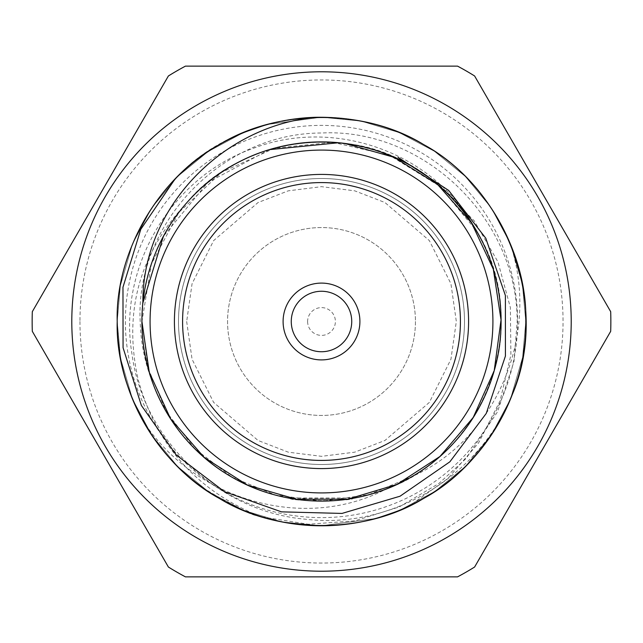 <?xml version="1.0" encoding="UTF-8"?>
<svg xmlns="http://www.w3.org/2000/svg" width="643" height="643" viewBox="0 0 643 643"><rect width="100%" height="100%" fill="white"/><g stroke="black" fill="none" stroke-linecap="round" stroke-linejoin="round"><path stroke-width="0.48" stroke-dasharray="3.21 2.41" d="M141.91 321.5A179.59 179.59 0 0 0 411.295 477.034A179.59 179.59 0 0 0 411.295 165.966A179.59 179.59 0 0 0 141.91 321.5M141.934 321.5L142.891 302.925C147.48 247.563 184.356 191.935 231.713 165.982C283.177 134.226 359.823 134.226 411.287 165.982C464.519 194.676 502.842 261.058 501.074 321.5C502.842 381.942 464.519 448.324 411.287 477.018C359.823 508.774 283.177 508.774 231.713 477.018C178.481 448.324 140.158 381.942 141.926 321.5C140.158 261.058 178.481 194.676 231.713 165.982C283.177 134.226 359.823 134.226 411.287 165.982C464.519 194.676 502.842 261.058 501.074 321.5C502.842 381.942 464.519 448.324 411.287 477.018C359.823 508.774 283.177 508.774 231.713 477.018C178.481 448.324 140.158 381.942 141.926 321.5C140.158 261.058 178.481 194.676 231.713 165.982C283.177 134.226 359.823 134.226 411.287 165.982C464.519 194.676 502.842 261.058 501.074 321.5C502.842 381.942 464.519 448.324 411.287 477.018C359.823 508.774 283.177 508.774 231.713 477.018C178.481 448.324 140.158 381.942 141.926 321.5C140.158 261.058 178.481 194.676 231.713 165.982C283.177 134.226 359.823 134.226 411.287 165.982C464.519 194.676 502.842 261.058 501.074 321.5C502.842 381.942 464.519 448.324 411.287 477.018C359.823 508.774 283.177 508.774 231.713 477.018C178.481 448.324 140.158 381.942 141.926 321.5C140.158 261.058 178.481 194.676 231.713 165.982C283.177 134.226 359.823 134.226 411.287 165.982C464.519 194.676 502.842 261.058 501.074 321.5C502.842 381.942 464.519 448.324 411.287 477.018C359.823 508.774 283.177 508.774 231.713 477.018C178.481 448.324 140.158 381.942 141.926 321.5C140.158 261.058 178.481 194.676 231.713 165.982C313.045 116.954 430.697 146.25 476.551 230.869L439.241 185.964L389.562 155.309L332.64 142.296L274.561 148.179L221.433 172.396L178.907 212.383L151.41 263.887L141.958 321.5L148.067 368.077L166.111 411.448L194.749 448.693L232.067 477.21L275.526 495.062L322.111 501.082L368.664 494.732L412.01 476.616C494.957 430.022 528.184 313.438 476.551 230.869C435.174 152.696 334.963 116.986 253.446 148.284C171.142 176.881 117.476 267.809 131.96 353.867C143.1 440.27 219.006 511.828 305.738 519.239C392.109 529.623 480.305 475.699 512.166 394.85A204.289 204.289 0 0 0 509.071 240.57C541.302 329.746 499.032 437.811 412.01 476.616C464.905 447.753 502.818 381.653 501.074 321.5C502.842 261.058 464.519 194.676 411.287 165.982C359.823 134.226 283.177 134.226 231.713 165.982C178.481 194.676 140.158 261.058 141.926 321.5C140.158 381.942 178.481 448.324 231.713 477.018C283.177 508.774 359.823 508.774 411.287 477.018C464.519 448.324 502.842 381.942 501.074 321.5C502.842 261.058 464.519 194.676 411.287 165.982C359.823 134.226 283.177 134.226 231.713 165.982C178.481 194.676 140.158 261.058 141.926 321.5C140.158 381.942 178.481 448.324 231.713 477.018C283.177 508.774 359.823 508.774 411.287 477.018C464.519 448.324 502.842 381.942 501.074 321.5C502.842 261.058 464.519 194.676 411.287 165.982C359.823 134.226 283.177 134.226 231.713 165.982C178.481 194.676 140.158 261.058 141.926 321.5C140.158 381.942 178.481 448.324 231.713 477.018C283.177 508.774 359.823 508.774 411.287 477.018C464.519 448.324 502.842 381.942 501.074 321.5C502.842 261.058 464.519 194.676 411.287 165.982C359.823 134.226 283.177 134.226 231.713 165.982C178.481 194.676 140.158 261.058 141.926 321.5C140.158 381.942 178.481 448.324 231.713 477.018C283.177 508.774 359.823 508.774 411.287 477.018C464.519 448.324 502.842 381.942 501.074 321.5C502.842 261.058 464.519 194.676 411.287 165.982C359.823 134.226 283.177 134.226 231.713 165.982C178.481 194.676 140.158 261.058 141.926 321.5C140.158 381.942 178.481 448.324 231.713 477.018C283.177 508.774 359.823 508.774 411.287 477.018C464.519 448.324 502.842 381.942 501.074 321.5C502.922 234.808 430.971 151.587 344.769 143.429M290.114 498.325C288.225 501.331 354.759 501.331 352.886 498.325C354.823 501.323 288.225 501.339 290.114 498.325L352.886 498.003L290.114 498.003M142.577 420.088C161.94 454.087 187.539 480.2 219.359 498.421C277.897 534.542 365.103 534.542 423.641 498.421C484.203 465.781 527.807 390.261 525.789 321.5L522.405 284.479L510.462 243.866L491.188 207.745L465.291 176.391L434.411 151.266L399.247 132.587L361.125 121.093L321.5 117.211L267.689 124.429L242.58 133.069L208.059 151.603L177.709 176.391L151.74 207.858L132.538 243.866L120.378 285.669L117.211 321.5L120.595 358.521L132.538 399.134L151.812 435.255L177.709 466.609L208.589 491.734L243.753 510.413L281.875 521.907L321.5 525.789L375.311 518.571L400.42 509.931L434.941 491.397L465.291 466.609L491.26 435.142L510.462 399.134L522.622 357.331L525.789 321.5L522.405 284.479L510.462 243.866L491.188 207.745L465.291 176.391L434.411 151.266L399.247 132.587L361.125 121.093L321.5 117.211L267.689 124.429L242.58 133.069L208.059 151.603L177.709 176.391L151.74 207.858L132.538 243.866L120.378 285.669L117.211 321.5L120.595 358.521L132.538 399.134L151.812 435.255L177.709 466.609L208.589 491.734L243.753 510.413L281.875 521.907L321.5 525.789L375.311 518.571L400.42 509.931L434.941 491.397L465.291 466.609L491.26 435.142L510.462 399.134L522.622 357.331L525.789 321.5L522.405 284.479L510.462 243.866L491.188 207.745L465.291 176.391L434.411 151.266L399.247 132.587L361.125 121.093L321.5 117.211L267.689 124.429L242.58 133.069L208.059 151.603L177.709 176.391L151.74 207.858L132.538 243.866L120.378 285.669L117.211 321.5L120.595 358.521L132.538 399.134L151.812 435.255L177.709 466.609L208.589 491.734L243.753 510.413L281.875 521.907L321.5 525.789L375.311 518.571L400.42 509.931L434.941 491.397L465.291 466.609L491.26 435.142L510.462 399.134L522.622 357.331L525.789 321.5L522.405 284.479L510.462 243.866L491.188 207.745L465.291 176.391L434.411 151.266L399.247 132.587L361.125 121.093L321.5 117.211L267.689 124.429L242.58 133.069L208.059 151.603L177.709 176.391L151.74 207.858L132.538 243.866L120.378 285.669L117.211 321.5L120.595 358.521L132.538 399.134L151.812 435.255L177.709 466.609L208.589 491.734L243.753 510.413L281.875 521.907L321.5 525.789L375.311 518.571L400.42 509.931L434.941 491.397L465.291 466.609L491.26 435.142L510.462 399.134L522.622 357.331L525.789 321.5L522.405 284.479L510.462 243.866L491.188 207.745L465.291 176.391L434.411 151.266L399.247 132.587L361.125 121.093L321.5 117.211L267.689 124.429L242.58 133.069L208.059 151.603L177.709 176.391L151.74 207.858L132.538 243.866L120.378 285.669L117.211 321.5L120.595 358.521L132.538 399.134L151.812 435.255L177.709 466.609L208.589 491.734L243.753 510.413L281.875 521.907L321.5 525.789L375.311 518.571L400.42 509.931L434.941 491.397L465.291 466.609L491.26 435.142L510.462 399.134L522.622 357.331L525.789 321.5L522.405 284.479L510.462 243.866L491.188 207.745L465.291 176.391L434.411 151.266L399.247 132.587L361.125 121.093L321.5 117.211L267.689 124.429L242.58 133.069L208.059 151.603L177.709 176.391L151.74 207.858L132.538 243.866L120.378 285.669L117.211 321.5C117.597 341.955 118.642 388.79 156.796 442.36C172.629 462.743 187.885 477.821 202.561 487.595C234.438 506.861 253.045 516.249 258.382 515.758C195.713 489.596 155.622 444.088 138.1 379.217C123.352 312.643 139.113 254.355 185.385 204.37C236.656 140.11 340.477 122.853 411.287 165.982C464.519 194.676 502.842 261.058 501.074 321.5C502.842 381.942 464.519 448.324 411.287 477.018C359.823 508.774 283.177 508.774 231.713 477.018C178.481 448.324 140.158 381.942 141.926 321.5C140.158 261.058 178.481 194.676 231.713 165.982C283.177 134.226 359.823 134.226 411.287 165.982C464.519 194.676 502.842 261.058 501.074 321.5C502.842 381.942 464.519 448.324 411.287 477.018C359.823 508.774 283.177 508.774 231.713 477.018C178.481 448.324 140.158 381.942 141.926 321.5C140.158 261.058 178.481 194.676 231.713 165.982C283.177 134.226 359.823 134.226 411.287 165.982C464.519 194.676 502.842 261.058 501.074 321.5C502.842 381.942 464.519 448.324 411.287 477.018C359.823 508.774 283.177 508.774 231.713 477.018C178.481 448.324 140.158 381.942 141.926 321.5C140.158 261.058 178.481 194.676 231.713 165.982C283.177 134.226 359.823 134.226 411.287 165.982C464.519 194.676 502.842 261.058 501.074 321.5C502.842 381.942 464.519 448.324 411.287 477.018C359.823 508.774 283.177 508.774 231.713 477.018C178.481 448.324 140.158 381.942 141.926 321.5C140.158 261.058 178.481 194.676 231.713 165.982C283.177 134.226 359.823 134.226 411.287 165.982C464.519 194.676 502.842 261.058 501.074 321.5C502.842 381.942 464.519 448.324 411.287 477.018C359.823 508.774 283.177 508.774 231.713 477.018C178.481 448.324 140.158 381.942 141.926 321.5C140.158 261.058 178.481 194.676 231.713 165.982C283.177 134.226 359.823 134.226 411.287 165.982C464.519 194.676 502.842 261.058 501.074 321.5C503.276 392.158 451.651 466.513 386.242 488.993C302.652 532.918 192.836 498.88 142.577 420.088A204.289 204.289 0 0 1 270.599 123.657A204.289 204.289 0 0 1 525.789 321.5A204.289 204.289 0 0 0 219.359 144.579A204.289 204.289 0 0 0 219.359 498.421A204.289 204.289 0 0 0 525.789 321.5A204.289 204.289 0 0 1 261.91 516.9C319.667 532.862 373.583 526.697 423.641 498.421C484.203 465.781 527.807 390.261 525.789 321.5C527.807 252.739 484.203 177.219 423.641 144.579C365.103 108.458 277.897 108.458 219.359 144.579C158.797 177.219 115.193 252.739 117.211 321.5C115.193 390.261 158.797 465.781 219.359 498.421C277.897 534.542 365.103 534.542 423.641 498.421C484.203 465.781 527.807 390.261 525.789 321.5C527.807 252.739 484.203 177.219 423.641 144.579C365.103 108.458 277.897 108.458 219.359 144.579C158.797 177.219 115.193 252.739 117.211 321.5C115.193 390.261 158.797 465.781 219.359 498.421C277.897 534.542 365.103 534.542 423.641 498.421C484.203 465.781 527.807 390.261 525.789 321.5C527.807 252.739 484.203 177.219 423.641 144.579C365.103 108.458 277.897 108.458 219.359 144.579C158.797 177.219 115.193 252.739 117.211 321.5C115.193 390.261 158.797 465.781 219.359 498.421C277.897 534.542 365.103 534.542 423.641 498.421C484.203 465.781 527.807 390.261 525.789 321.5C527.807 252.739 484.203 177.219 423.641 144.579C365.103 108.458 277.897 108.458 219.359 144.579C158.797 177.219 115.193 252.739 117.211 321.5C115.193 390.261 158.797 465.781 219.359 498.421C277.897 534.542 365.103 534.542 423.641 498.421C484.203 465.781 527.807 390.261 525.789 321.5C527.807 252.739 484.203 177.219 423.641 144.579C365.103 108.458 277.897 108.458 219.359 144.579C158.797 177.219 115.193 252.739 117.211 321.5C115.193 390.261 158.797 465.781 219.359 498.421C277.897 534.542 365.103 534.542 423.641 498.421C484.203 465.781 527.807 390.261 525.789 321.5C527.807 252.739 484.203 177.219 423.641 144.579C365.103 108.458 277.897 108.458 219.359 144.579C158.797 177.219 115.193 252.739 117.211 321.5C115.193 390.261 158.797 465.781 219.359 498.421C273.162 531.214 351.383 535.016 408.996 506.105C360.032 528.546 309.83 531.769 258.382 515.758M261.91 516.9L308.262 524.238L354.823 520.854L399.142 506.973L438.912 483.464L466.159 458.451L497.513 411.866L513.966 361.559L517.197 321.5C517.237 216.715 422.009 127.788 321.5 133.005C220.557 133.053 135.078 224.833 140.198 321.5C140.737 344.246 145.664 366.647 154.979 388.726A179.574 179.574 0 0 0 386.242 488.993M185.385 204.37C246.703 129.122 370.022 120.844 440.937 187.402C480.434 224.584 500.479 269.28 501.074 321.5C502.842 381.942 464.519 448.324 411.287 477.018C359.823 508.774 283.177 508.774 231.713 477.018C178.481 448.324 140.158 381.942 141.926 321.5C140.158 261.058 178.481 194.676 231.713 165.982C283.177 134.226 359.823 134.226 411.287 165.982C464.519 194.676 502.842 261.058 501.074 321.5C502.842 381.942 464.519 448.324 411.287 477.018C359.823 508.774 283.177 508.774 231.713 477.018C178.481 448.324 140.158 381.942 141.926 321.5C140.158 261.058 178.481 194.676 231.713 165.982C283.177 134.226 359.823 134.226 411.287 165.982C464.519 194.676 502.842 261.058 501.074 321.5C502.842 381.942 464.519 448.324 411.287 477.018C359.823 508.774 283.177 508.774 231.713 477.018C178.481 448.324 140.158 381.942 141.926 321.5C140.158 261.058 178.481 194.676 231.713 165.982C283.177 134.226 359.823 134.226 411.287 165.982C464.519 194.676 502.842 261.058 501.074 321.5C502.842 381.942 464.519 448.324 411.287 477.018C359.823 508.774 283.177 508.774 231.713 477.018C178.481 448.324 140.158 381.942 141.926 321.5C140.158 261.058 178.481 194.676 231.713 165.982C283.177 134.226 359.823 134.226 411.287 165.982C464.519 194.676 502.842 261.058 501.074 321.5C502.842 381.942 464.519 448.324 411.287 477.018C359.823 508.774 283.177 508.774 231.713 477.018C178.481 448.324 140.158 381.942 141.926 321.5C140.158 261.058 178.481 194.676 231.713 165.982C283.177 134.226 359.823 134.226 411.287 165.982C464.519 194.676 502.842 261.058 501.074 321.5C502.842 381.942 464.519 448.324 411.287 477.018C359.823 508.774 283.177 508.774 231.713 477.018C197.16 457.077 171.585 427.643 154.979 388.726M178.497 321.5A143.003 143.003 0 0 0 393.002 445.342A143.003 143.003 0 0 0 393.002 197.658A143.003 143.003 0 0 0 178.497 321.5A143.003 143.003 0 0 0 393.002 445.342A143.003 143.003 0 0 0 393.002 197.658A143.003 143.003 0 0 0 178.497 321.5A143.003 143.003 0 0 0 393.002 445.342A143.003 143.003 0 0 0 393.002 197.658A143.003 143.003 0 0 0 178.497 321.5M440.937 187.402L474.269 220.887L497.963 261.878L510.381 307.579L510.896 354.88L500.085 400.846L478.553 442.987L447.785 478.617L408.996 506.105M79.957 321.5A241.543 241.543 0 0 0 442.271 530.684A241.543 241.543 0 0 0 442.271 112.316A241.543 241.543 0 0 0 79.957 321.5M71.783 321.5A249.717 249.717 0 0 1 446.355 105.243A249.717 249.717 0 0 1 446.355 537.757A249.717 249.717 0 0 1 71.783 321.5A249.717 249.717 0 0 1 446.355 105.243A249.717 249.717 0 0 1 446.355 537.757A249.717 249.717 0 0 1 71.783 321.5M415.442 321.5A93.942 93.942 0 0 1 274.529 402.856A93.942 93.942 0 0 1 274.529 240.144A93.942 93.942 0 0 1 415.442 321.5A93.942 93.942 0 0 1 274.529 402.856A93.942 93.942 0 0 1 274.529 240.144A93.942 93.942 0 0 1 415.442 321.5M168.386 567.022L32.319 331.338A289.35 289.35 0 0 1 32.319 311.662L168.386 75.978A289.35 289.35 0 0 1 185.433 66.141L457.567 66.141A289.35 289.35 0 0 1 474.614 75.978L610.681 311.662A289.35 289.35 0 0 1 610.681 331.338L474.614 567.022A289.35 289.35 0 0 1 457.567 576.859L185.433 576.859A289.35 289.35 0 0 1 168.386 567.022M117.211 321.5A204.289 204.289 0 0 0 423.641 498.421A204.289 204.289 0 0 0 423.641 144.579A204.289 204.289 0 0 0 117.211 321.5A204.289 204.289 0 0 1 358.802 120.643A204.289 204.289 0 0 1 512.166 394.85M359.903 321.5A38.403 38.403 0 0 1 321.5 359.903A38.403 38.403 0 0 1 283.097 321.5A38.403 38.403 0 0 1 321.5 283.097A38.403 38.403 0 0 1 359.903 321.5M307.611 321.5A13.889 13.889 0 0 0 328.444 333.532A13.889 13.889 0 0 0 328.444 309.468A13.889 13.889 0 0 0 307.611 321.5M291.263 321.5A30.237 30.237 0 0 0 336.619 347.686A30.237 30.237 0 0 0 336.619 295.314A30.237 30.237 0 0 0 291.263 321.5A30.237 30.237 0 0 0 336.619 347.686A30.237 30.237 0 0 0 336.619 295.314A30.237 30.237 0 0 0 291.263 321.5A30.237 30.237 0 0 0 336.619 347.686A30.237 30.237 0 0 0 336.619 295.314A30.237 30.237 0 0 0 291.263 321.5M283.097 321.5A38.403 38.403 0 0 0 340.702 354.759A38.403 38.403 0 0 0 340.702 288.241A38.403 38.403 0 0 0 283.097 321.5A38.403 38.403 0 0 0 340.702 354.759A38.403 38.403 0 0 0 340.702 288.241A38.403 38.403 0 0 0 283.097 321.5M125.385 321.5A196.115 196.115 0 0 0 419.558 491.34A196.115 196.115 0 0 0 419.558 151.66A196.115 196.115 0 0 0 125.385 321.5M174.848 179.276C233.964 113.481 347.083 97.68 423.641 144.579C484.203 177.219 527.807 252.739 525.789 321.5C527.807 390.261 484.203 465.781 423.641 498.421C365.103 534.542 277.897 534.542 219.359 498.421C158.797 465.781 115.193 390.261 117.211 321.5C115.193 252.739 158.797 177.219 219.359 144.579C277.897 108.458 365.103 108.458 423.641 144.579C484.203 177.219 527.807 252.739 525.789 321.5C527.807 390.261 484.203 465.781 423.641 498.421C365.103 534.542 277.897 534.542 219.359 498.421C158.797 465.781 115.193 390.261 117.211 321.5C115.193 252.739 158.797 177.219 219.359 144.579C277.897 108.458 365.103 108.458 423.641 144.579C484.203 177.219 527.807 252.739 525.789 321.5C527.807 390.261 484.203 465.781 423.641 498.421C365.103 534.542 277.897 534.542 219.359 498.421C158.797 465.781 115.193 390.261 117.211 321.5C115.193 252.739 158.797 177.219 219.359 144.579C277.897 108.458 365.103 108.458 423.641 144.579C484.203 177.219 527.807 252.739 525.789 321.5C527.807 390.261 484.203 465.781 423.641 498.421C365.103 534.542 277.897 534.542 219.359 498.421C158.797 465.781 115.193 390.261 117.211 321.5C115.193 252.739 158.797 177.219 219.359 144.579C277.897 108.458 365.103 108.458 423.641 144.579C461.449 166.352 489.926 198.349 509.071 240.57M269.304 149.658L207.81 182.475L163.443 236.23M174.414 321.5A147.086 147.086 0 0 1 395.043 194.122A147.086 147.086 0 0 1 395.043 448.878A147.086 147.086 0 0 1 174.414 321.5M186.671 321.5L192.064 359.252L213.637 402.397L258.052 440.471L288.313 452.182L321.5 456.329L354.687 452.182L384.948 440.471L429.363 402.397L450.936 359.252L456.329 321.5L450.936 283.748L429.363 240.603L384.948 202.529L354.687 190.818L321.5 186.671L288.313 190.818L258.052 202.529L213.637 240.603L192.064 283.748L186.671 321.5"/><path stroke-width="0.96" d="M474.614 75.978L610.681 311.662A289.35 289.35 0 0 1 610.681 331.338L474.614 567.022A289.35 289.35 0 0 1 457.567 576.859L185.433 576.859A289.35 289.35 0 0 1 168.386 567.022L32.319 331.338A289.35 289.35 0 0 1 32.319 311.662L168.386 75.978A289.35 289.35 0 0 1 185.433 66.141L457.567 66.141A289.35 289.35 0 0 1 474.614 75.978M571.217 321.5A249.717 249.717 0 0 1 196.645 537.757A249.717 249.717 0 0 1 196.645 105.243A249.717 249.717 0 0 1 571.217 321.5M398.001 157.286L448.661 190.432L485.803 238.248L505.39 295.507L505.422 356.037L486.237 413.449L449.859 461.819L400.05 496.211L341.996 513.427L281.465 511.852L224.391 491.638L176.214 454.955L141.356 405.436L123.07 347.726L122.974 287.22L140.777 229.334L174.848 179.276A204.289 204.289 0 0 1 315.842 117.291C355.547 116.769 391.483 125.859 423.641 144.579C484.203 177.219 527.807 252.739 525.789 321.5C527.807 390.261 484.203 465.781 423.641 498.421C365.103 534.542 277.897 534.542 219.359 498.421C158.797 465.781 115.193 390.261 117.211 321.5C115.193 252.739 158.797 177.219 219.359 144.579C277.897 108.458 365.103 108.458 423.641 144.579C484.203 177.219 527.807 252.739 525.789 321.5C527.807 390.261 484.203 465.781 423.641 498.421C365.103 534.542 277.897 534.542 219.359 498.421C158.797 465.781 115.193 390.261 117.211 321.5C115.193 252.739 158.797 177.219 219.359 144.579C277.897 108.458 365.103 108.458 423.641 144.579C484.203 177.219 527.807 252.739 525.789 321.5C527.807 390.261 484.203 465.781 423.641 498.421C365.103 534.542 277.897 534.542 219.359 498.421C158.797 465.781 115.193 390.261 117.211 321.5C115.193 252.739 158.797 177.219 219.359 144.579C277.897 108.458 365.103 108.458 423.641 144.579C484.203 177.219 527.807 252.739 525.789 321.5C527.807 390.261 484.203 465.781 423.641 498.421C365.103 534.542 277.897 534.542 219.359 498.421C158.797 465.781 115.193 390.261 117.211 321.5C115.193 252.739 158.797 177.219 219.359 144.579C277.897 108.458 365.103 108.458 423.641 144.579C508.396 191.027 549.95 306.389 512.166 394.85A204.289 204.289 0 0 1 117.211 321.5M141.934 321.5L149.248 372.184L170.564 418.786L204.217 457.446L247.386 485.071L296.632 499.314L347.879 499.137L396.98 484.404L439.957 456.482L473.224 417.492L494.21 370.73L501.034 319.925L493.326 269.256L471.52 222.872L437.578 184.461L394.111 157.302L344.769 143.429L338.66 142.738L269.304 149.658M163.443 236.23L142.891 302.925C142.023 208.123 222.414 125.835 315.842 117.291M174.414 321.5A147.086 147.086 0 0 0 395.043 448.878A147.086 147.086 0 0 0 395.043 194.122A147.086 147.086 0 0 0 174.414 321.5M141.91 321.5A179.59 179.59 0 0 1 411.295 165.966A179.59 179.59 0 0 1 411.295 477.034A179.59 179.59 0 0 1 141.91 321.5A179.59 179.59 0 0 1 411.295 165.966A179.59 179.59 0 0 1 411.295 477.034A179.59 179.59 0 0 1 141.91 321.5M283.097 321.5A38.403 38.403 0 0 0 340.702 354.759A38.403 38.403 0 0 0 340.702 288.241A38.403 38.403 0 0 0 283.097 321.5M182.588 321.5A138.912 138.912 0 0 0 390.96 441.805A138.912 138.912 0 0 0 390.96 201.195A138.912 138.912 0 0 0 182.588 321.5M291.263 321.5A30.237 30.237 0 0 0 336.619 347.686A30.237 30.237 0 0 0 336.619 295.314A30.237 30.237 0 0 0 291.263 321.5M150.076 321.5A171.424 171.424 0 0 0 407.212 469.953A171.424 171.424 0 0 0 407.212 173.047A171.424 171.424 0 0 0 150.076 321.5"/></g></svg>
